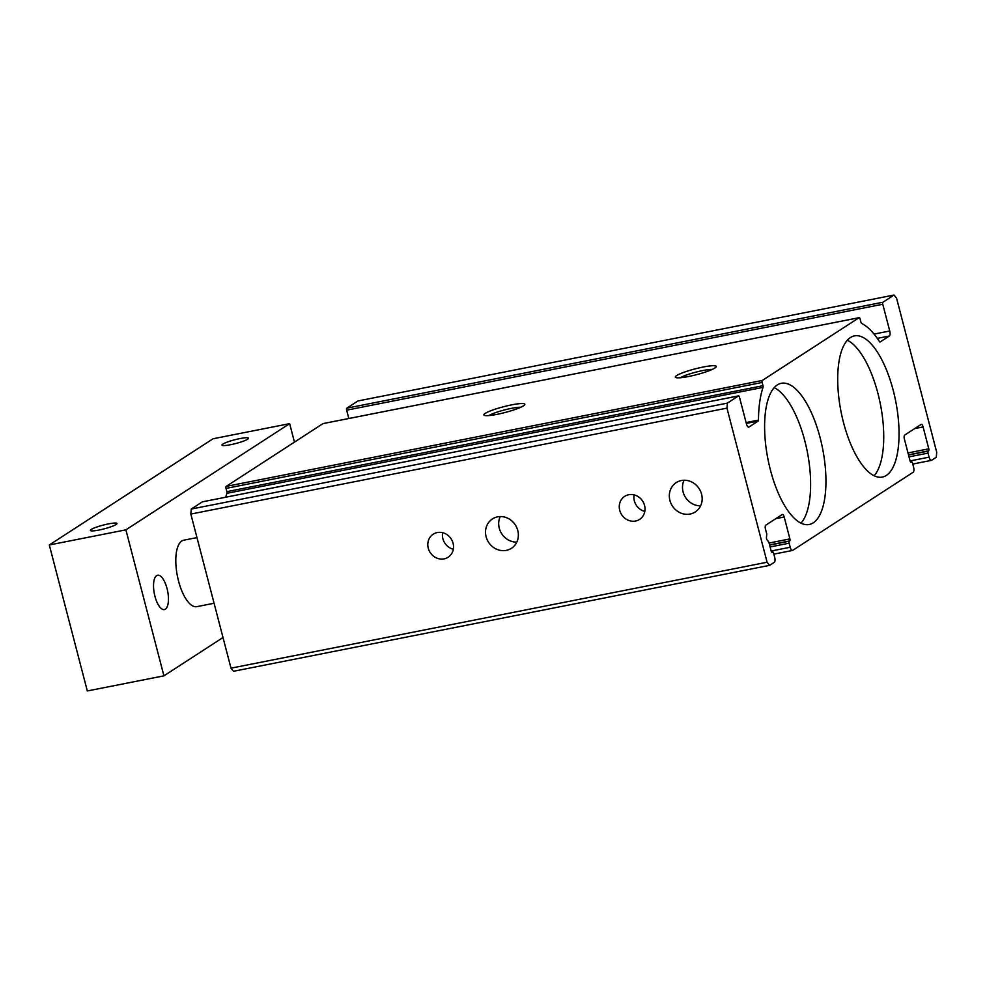 <?xml version="1.0" encoding="UTF-8"?>
<svg xmlns="http://www.w3.org/2000/svg" width="986" height="986" viewBox="0 0 986 986"><rect width="100%" height="100%" fill="white"/><g stroke="black" fill="none" stroke-linecap="round" stroke-linejoin="round"><path stroke-width="1.48" d="M929.095 457.171L910.078 460.93L904.384 439.066A3.389 1.306 78.8 0 1 904.704 435.072L921.084 424.448A3.389 1.306 78.8 0 1 921.269 424.374A3.389 1.306 78.8 0 1 923.106 426.938L928.8 448.827A1.689 0.653 78.8 0 1 928.639 450.836L928.208 451.12A1.689 0.653 78.8 0 0 928.036 453.116L929.095 457.171A4.227 1.639 78.8 0 0 931.376 460.376A4.227 1.639 78.8 0 0 931.61 460.277L936.293 457.245L936.7 452.241L896.557 298.142L894.043 295.036L882.926 302.234A1.689 0.653 78.8 0 0 882.766 304.243L889.742 331A4.227 1.639 78.8 0 1 889.335 336.004L880.116 341.982A1.689 0.653 78.8 0 1 880.03 342.019A1.689 0.653 78.8 0 1 879.475 341.637A86.349 33.401 78.8 0 0 861.665 323.433A1.689 0.653 78.8 0 1 860.951 322.188L860.1 318.934A1.689 0.653 78.8 0 0 859.188 317.652A1.689 0.653 78.8 0 0 859.089 317.689L762.301 380.46A1.689 0.653 78.8 0 0 762.141 382.469L762.979 385.711A1.689 0.653 78.8 0 1 763.028 387.399A86.349 33.401 78.8 0 0 758.48 420.098A1.689 0.653 78.8 0 1 758.172 421.059L748.966 427.037A4.227 1.639 78.8 0 1 748.731 427.135A4.227 1.639 78.8 0 1 746.451 423.931L739.475 397.161A1.689 0.653 78.8 0 0 738.563 395.879A1.689 0.653 78.8 0 0 738.465 395.916L727.36 403.126L726.953 408.13L767.096 562.23L769.61 565.348L774.293 562.303A4.227 1.639 78.8 0 0 774.688 557.3L773.64 553.245A1.689 0.653 78.8 0 0 772.728 551.963A1.689 0.653 78.8 0 0 772.63 552.012L772.186 552.296A1.689 0.653 78.8 0 1 772.1 552.333A1.689 0.653 78.8 0 1 771.188 551.051L768.858 542.127L767.059 539.897A1.689 0.653 78.8 0 1 766.455 537.604L766.751 534.018L765.481 529.149A3.389 1.306 78.8 0 1 765.802 525.144L782.181 514.532A3.389 1.306 78.8 0 1 782.366 514.445A3.389 1.306 78.8 0 1 784.19 517.009L789.897 538.911A1.689 0.653 78.8 0 1 789.737 540.907L789.293 541.191A1.689 0.653 78.8 0 0 789.133 543.2L790.193 547.255A4.227 1.639 78.8 0 0 792.473 550.459A4.227 1.639 78.8 0 0 792.707 550.361L913.196 472.232A4.227 1.639 78.8 0 0 913.603 467.228L912.543 463.173A1.689 0.653 78.8 0 0 911.631 461.892A1.689 0.653 78.8 0 0 911.532 461.929L910.904 462.249M910.09 460.967A1.689 0.653 78.8 0 0 911.002 462.249A1.689 0.653 78.8 0 0 911.101 462.212M712.286 369.417A18.204 2.564 -14.6 0 0 695.906 372.141A18.204 2.564 -14.6 0 0 680.278 377.749M520.818 407.243A18.204 2.564 -14.6 0 0 504.438 409.966A18.204 2.564 -14.6 0 0 488.81 415.587M714.961 368A21.162 2.983 165.4 0 1 693.922 375.333A21.162 2.983 165.4 0 1 675.644 377.465A21.162 2.983 165.4 0 1 695.068 368.887A21.162 2.983 165.4 0 1 716.193 366.903A21.162 2.983 165.4 0 1 714.961 368M523.492 405.825A21.162 2.983 165.4 0 1 502.453 413.159A21.162 2.983 165.4 0 1 484.175 415.303A21.162 2.983 165.4 0 1 503.599 406.725A21.162 2.983 165.4 0 1 524.725 404.741A21.162 2.983 165.4 0 1 523.492 405.825M700.615 505.806A17.501 15.949 57 0 1 685.529 497.437A17.501 15.949 57 0 1 684.037 480.244M681.388 480.527A17.501 15.949 57 0 1 700.578 491.299A17.501 15.949 57 0 1 695.266 511.968A17.501 15.949 57 0 1 672.366 505.966A17.501 15.949 57 0 1 676.223 482.61A17.501 15.949 57 0 1 681.388 480.527M516.812 542.127A17.501 15.949 57 0 1 501.714 533.746A17.501 15.949 57 0 1 500.235 516.553M497.573 516.849A17.501 15.949 57 0 1 516.775 527.621A17.501 15.949 57 0 1 511.463 548.29A17.501 15.949 57 0 1 488.563 542.288A17.501 15.949 57 0 1 492.421 518.932A17.501 15.949 57 0 1 497.573 516.849M644.807 511.401A13.718 12.51 57 0 1 634.097 494.886M628.711 494.738A13.718 12.51 57 0 1 643.772 503.18A13.718 12.51 57 0 1 639.606 519.4A13.718 12.51 57 0 1 621.648 514.692A13.718 12.51 57 0 1 624.668 496.365A13.718 12.51 57 0 1 628.711 494.738M453.338 549.239A13.718 12.51 57 0 1 442.628 532.711M437.242 532.563A13.718 12.51 57 0 1 452.303 541.018A13.718 12.51 57 0 1 448.137 557.226A13.718 12.51 57 0 1 430.179 552.517A13.718 12.51 57 0 1 433.199 534.202A13.718 12.51 57 0 1 437.242 532.563M894.043 295.036L357.93 400.969L346.813 408.167A1.689 0.653 78.8 0 0 346.653 410.176L348.822 418.495M323.174 423.586A1.689 0.653 78.8 0 0 323.075 423.586A1.689 0.653 78.8 0 0 322.977 423.623L226.188 486.394A1.689 0.653 78.8 0 0 226.028 488.403L226.866 491.644A1.689 0.653 78.8 0 1 226.916 493.32A86.349 33.401 78.8 0 0 225.745 497.203M202.549 501.812A1.689 0.653 78.8 0 0 202.45 501.812A1.689 0.653 78.8 0 0 202.352 501.849L191.247 509.059L190.84 514.063L230.983 668.163L233.497 671.269L769.61 565.348M727.36 403.126L191.247 509.059M726.953 408.13L190.84 514.063M767.096 562.23L230.983 668.163M850.425 337.545A71.966 27.842 78.8 0 0 842.217 417.275A71.966 27.842 78.8 0 0 882.322 477.076A71.966 27.842 78.8 0 0 895.682 401.08A71.966 27.842 78.8 0 0 854.431 335.881A71.966 27.842 78.8 0 0 850.425 337.545M777.313 384.947A71.966 27.842 78.8 0 0 769.117 464.677A71.966 27.842 78.8 0 0 809.223 524.49A71.966 27.842 78.8 0 0 822.583 448.494A71.966 27.842 78.8 0 0 781.319 383.295A71.966 27.842 78.8 0 0 777.313 384.947M801.002 523.172A71.966 27.842 78.8 0 0 807.263 451.526A71.966 27.842 78.8 0 0 774.22 387.646M874.114 475.757A71.966 27.842 78.8 0 0 880.375 404.112A71.966 27.842 78.8 0 0 847.331 340.232M247.683 439.189A13.718 1.935 165.4 0 1 233.103 444.168A13.718 1.935 165.4 0 1 221.986 445.093A13.718 1.935 165.4 0 1 234.779 439.768A13.718 1.935 165.4 0 1 248.546 438.178A13.718 1.935 165.4 0 1 247.683 439.189M91.267 529.433A13.718 1.935 -14.6 0 0 90.392 530.431A13.718 1.935 -14.6 0 0 104.171 528.853A13.718 1.935 -14.6 0 0 116.952 523.517A13.718 1.935 -14.6 0 0 105.847 524.453A13.718 1.935 -14.6 0 0 91.267 529.433M196.966 537.592L183.667 540.217A33.869 13.101 78.8 0 0 181.781 541.006A33.869 13.101 78.8 0 0 177.924 578.523A33.869 13.101 78.8 0 0 196.793 606.661L214.073 603.247M294.457 442.122L289.65 423.647L213.062 438.77L49.3 544.975L87.323 690.964L163.922 675.841L222.996 637.523M156.614 575.639A17.501 6.766 78.8 0 0 154.629 595.026A17.501 6.766 78.8 0 0 164.379 609.57A17.501 6.766 78.8 0 0 167.632 591.095A17.501 6.766 78.8 0 0 157.587 575.245A17.501 6.766 78.8 0 0 156.614 575.639M289.65 423.647L125.888 529.839L163.922 675.841M125.888 529.839L49.3 544.975M911.532 461.929L910.645 462.101M928.036 453.116L909.018 456.875M928.208 451.12L908.537 455.002M928.639 450.836L908.488 454.817M928.8 448.827L907.995 452.944M923.106 426.938L914.688 428.59M882.926 302.234L346.813 408.167M882.766 304.243L346.653 410.176M889.742 331L874.064 334.106M889.335 336.004L877.306 338.383M859.089 317.689L322.977 423.623M762.301 380.46L226.188 486.394M762.141 382.469L226.028 488.403M762.979 385.711L226.866 491.644M763.028 387.399L226.916 493.32M758.48 420.098L746.082 422.55M758.172 421.059L746.316 423.401M738.465 395.916L202.352 501.849M784.19 517.009L775.785 518.673M789.897 538.911L769.092 543.027M789.737 540.907L769.585 544.901M789.293 541.191L769.635 545.085M789.133 543.2L770.115 546.959M790.193 547.255L771.175 551.014M910.633 462.089L911.631 461.892M912.777 464.061L931.376 460.376M323.075 423.586L859.188 317.652M202.45 501.812L738.563 395.879M773.862 554.132L792.473 550.459"/></g></svg>
